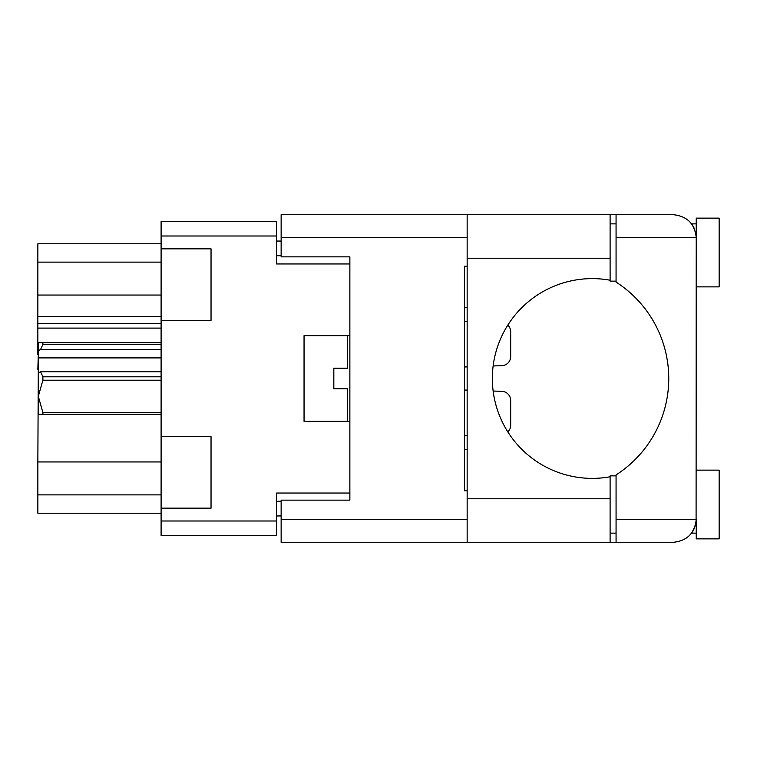 <?xml version="1.0" encoding="UTF-8"?>
<svg xmlns="http://www.w3.org/2000/svg" width="757" height="757" viewBox="0 0 757 757"><rect width="100%" height="100%" fill="white"/><g stroke="black" fill="none" stroke-linecap="round" stroke-linejoin="round"><path stroke-width="1.14" d="M161.099 461.95L37.85 461.95L38.304 369.34M161.099 508.165L211.042 508.165L211.042 436.685L161.099 436.685L161.099 520.996L276.56 520.996L276.56 535.653L161.099 535.653L161.099 520.996M161.099 436.685L161.099 221.347L276.56 221.347L276.56 263.956L349.866 263.956L349.866 256.86L349.866 500.14L281.14 500.14L281.14 519.387L467.154 519.387M349.866 500.14L349.866 493.044L276.56 493.044L276.56 520.996M304.049 421.337L304.049 335.663L304.049 421.337L349.866 421.337M304.049 335.663L349.866 335.663M161.099 320.315L211.042 320.315L211.042 248.835L161.099 248.835M281.14 515.952L276.56 515.952M276.56 241.048L281.14 241.048M161.099 513.199L37.85 513.199L37.85 494.879L161.099 494.879M37.85 461.95L37.85 494.879M38.304 354.569L37.85 369.34M161.099 328.103L37.85 328.103L37.85 354.569M161.099 323.523L37.85 323.523L37.85 316.644L161.099 316.644M161.099 295.05L37.85 295.05L37.85 316.644M161.099 262.121L37.85 262.121L37.85 295.05M37.85 262.121L37.85 243.801L161.099 243.801M37.85 328.103L37.85 323.523M467.154 449.667L464.41 449.563M616.066 281.14L610.104 281.14L610.104 280.232A99.877 99.877 0 0 0 492.353 378.5A99.877 99.877 0 0 0 610.104 476.768L610.104 475.86L616.066 475.86M610.104 476.768L610.104 542.296L281.14 542.296L281.14 519.387M693.876 227.479L691.661 223.864L696.241 223.864M696.09 521.999L696.241 218.139L719.15 218.139L719.15 286.865L696.241 286.865M696.241 470.135L719.15 470.135L719.15 538.861L696.241 538.861L696.241 519.387C694.784 533.202 687.148 540.839 673.333 542.296L616.066 542.296L616.066 519.387L696.241 519.387M610.104 533.136L616.066 533.136M610.104 223.864L616.066 223.864M616.066 237.613L616.066 214.704L673.333 214.704C687.148 216.161 694.784 223.798 696.241 237.613L616.066 237.613L616.066 282.096A114.544 114.544 0 0 1 616.066 474.904L616.066 519.387M693.866 529.54L691.661 533.136L695.484 525.226M349.866 256.86L281.14 256.86L281.14 214.704L467.154 214.704L467.154 542.296M467.154 490.754L464.41 490.754L464.41 266.246L467.154 266.246M616.066 542.296L610.104 542.296M610.104 280.232L610.104 214.704L616.066 214.704M464.41 307.437L467.154 307.333L464.41 307.437M464.41 366.994L467.154 366.899L464.41 366.994M501.844 365.669L493.148 365.972L501.844 365.669A9.16 9.16 0 0 0 510.682 356.509L510.682 331.765A9.16 9.16 0 0 0 507.824 325.113M510.682 356.509L510.682 331.765M467.154 321.375L464.41 321.28M464.41 435.72L467.154 435.625L464.41 435.72M507.824 431.887A9.16 9.16 0 0 0 510.682 425.235L510.682 400.491A9.16 9.16 0 0 0 501.844 391.331L493.148 391.028M467.154 390.101L464.41 390.006M510.682 425.235L510.682 400.491M347.577 421.337L347.577 388.805L333.828 388.805L333.828 368.195L347.577 368.195L347.577 335.663M336.979 368.195L334.111 368.195M343.669 388.805L339.836 388.805M161.099 380.203L42.894 380.203L42.894 376.797L161.099 376.797M42.894 376.797L40.537 371.744L161.099 371.744M161.099 344.463L42.894 344.463L40.537 349.526L38.304 350.709L38.304 342.76L161.099 342.76M42.894 344.463L42.894 342.76M40.537 371.744L38.304 372.936L38.304 396.365L42.894 412.537L161.099 412.537M42.894 380.203L38.304 396.365L38.304 414.24L42.894 414.24L42.894 412.537M161.099 414.24L42.894 414.24M161.099 357.9L38.304 357.9L38.304 372.936M38.304 401.409L38.304 396.365M38.304 350.709L38.304 357.9M161.099 349.526L40.537 349.526M276.56 236.004L161.099 236.004M276.56 501.285L281.14 501.285M281.14 255.715L276.56 255.715M467.154 237.613L281.14 237.613M610.104 498.768L467.154 498.768M610.104 258.232L467.154 258.232M691.661 533.136L696.241 533.136M610.104 214.704L467.154 214.704"/></g></svg>
